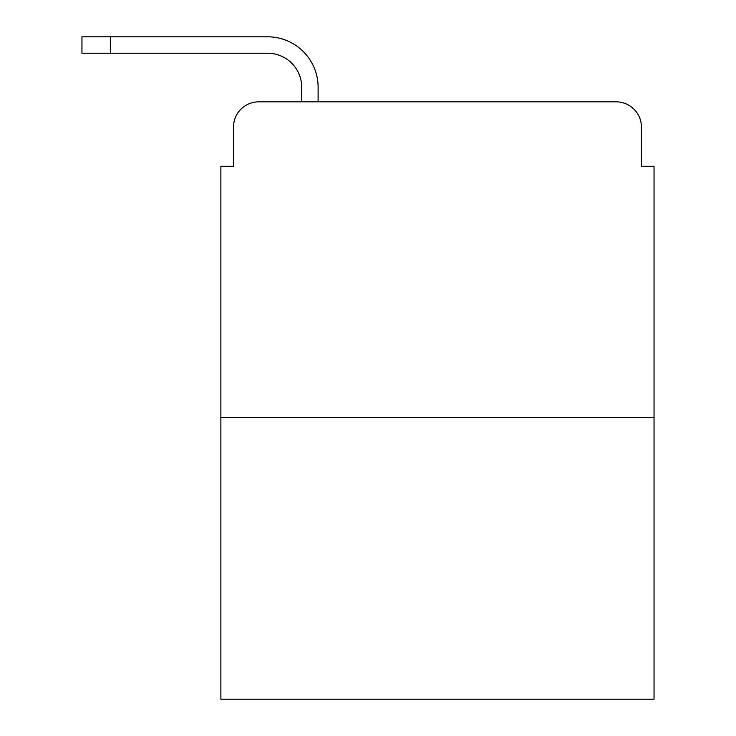 <?xml version="1.0" encoding="UTF-8"?>
<svg xmlns="http://www.w3.org/2000/svg" width="736" height="736" viewBox="0 0 736 736"><rect width="100%" height="100%" fill="white"/><g stroke="black" fill="none" stroke-linecap="round" stroke-linejoin="round"><path stroke-width="1.1" d="M233.496 127.098L233.496 166.253L233.496 127.098A25.254 25.254 0 0 1 258.759 101.844L301.696 101.844L301.696 87.317A34.095 34.095 0 0 0 267.6 53.222L81.954 53.222L81.954 36.8L267.6 36.8A50.517 50.517 0 0 1 318.118 87.317L318.118 101.844L616.161 101.844L258.759 101.844M654.046 417.57L220.874 417.57L220.874 699.2L654.046 699.2L654.046 166.253L641.424 166.253L641.424 127.098A25.254 25.254 0 0 0 616.161 101.844M220.874 417.57L220.874 166.253L233.496 166.253M641.424 166.253L641.424 127.098M301.696 87.317A34.095 34.095 0 0 0 267.6 53.222A34.095 34.095 0 0 1 301.696 87.317A34.095 34.095 0 0 0 267.6 53.222A34.095 34.095 0 0 1 301.696 87.317A34.095 34.095 0 0 0 267.6 53.222A34.095 34.095 0 0 1 301.696 87.317A34.095 34.095 0 0 0 267.6 53.222A34.095 34.095 0 0 1 301.696 87.317A34.095 34.095 0 0 0 267.6 53.222A34.095 34.095 0 0 1 301.696 87.317A34.095 34.095 0 0 0 267.6 53.222A34.095 34.095 0 0 1 301.696 87.317A34.095 34.095 0 0 0 267.6 53.222A34.095 34.095 0 0 1 301.696 87.317A34.095 34.095 0 0 0 267.6 53.222A34.095 34.095 0 0 1 301.696 87.317A34.095 34.095 0 0 0 267.6 53.222M110.363 53.222L110.363 36.8L267.6 36.8"/></g></svg>
